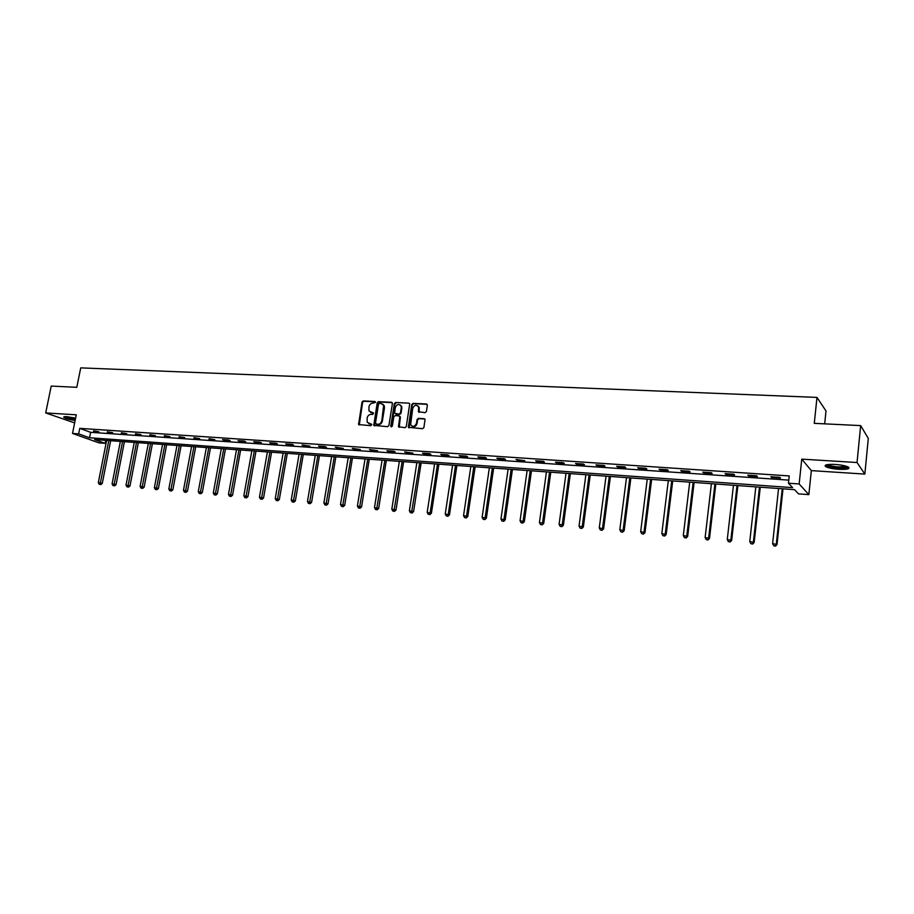 <?xml version="1.0" encoding="UTF-8"?>
<svg xmlns="http://www.w3.org/2000/svg" width="914" height="914" viewBox="0 0 914 914"><rect width="100%" height="100%" fill="white"/><g stroke="black" fill="none" stroke-linecap="round" stroke-linejoin="round"><path stroke-width="1.37" d="M375.483 402.366L374.854 401.486L363.292 400.926L362.013 402.069L358.574 424.542L370.924 425.696L371.758 424.37L367.188 422.268L367.131 418.018C367.714 415.687 369.096 414.465 371.244 414.339L372.752 414.419L373.586 413.105L368.982 410.957L368.959 406.787C369.553 404.456 370.924 403.234 373.072 403.108L375.483 402.366M835.202 464.449C826.999 464.152 823.822 464.883 825.685 466.62C828.233 467.934 832.608 468.825 838.824 469.305C847.061 469.613 850.271 468.893 848.421 467.123C845.85 465.809 841.451 464.918 835.202 464.449M75.599 418.121L66.791 416.658C64.231 416.521 63.283 416.784 63.946 417.424C65.877 418.601 69.59 419.629 75.119 420.509M425.067 412.694L426.404 411.517L427.364 405.29L426.427 403.999L413.059 403.348L411.746 404.514L408.329 427.284L422.576 428.712L423.913 427.535L425.044 419.4L424.142 418.681L418.395 418.372L417.07 419.549L416.487 423.273C414.807 426.815 412.854 427.272 410.592 424.656L412.728 408.364C414.465 404.788 416.441 404.365 418.646 407.096L418.441 411.7L425.067 412.694M788.462 483.22L799.156 483.963L808.844 494.623L798.493 493.868L794.506 489.641L94.542 439.554L105.099 443.336L99.055 442.89L72.514 433.442L78.65 433.864L89.549 437.772L792.609 487.63L788.462 483.22L789.239 475.931L79.758 428.358L78.65 433.864M72.514 433.442L76.273 414.807L45.7 412.934L51.218 386.074L76.799 387.319L80.729 367.874L816.99 397.407L814.283 423.342L860.657 425.604L857.046 462.518L801.761 459.136L799.156 483.963M392.414 403.565L391.5 402.297L378.499 401.669L377.208 402.823L373.769 425.387L387.593 426.678L388.907 425.513L392.414 403.565M395.659 402.503L408.844 403.143L409.723 403.805L406.284 426.518L404.971 427.683L398.458 426.747L399.795 417.115L398.87 415.824L395.134 415.63L393.831 416.784L392.346 426.084L390.792 425.993L394.357 403.668L395.659 402.503L408.844 403.143M860.657 425.604L868.3 438.423L864.85 474.092L857.046 462.518M45.7 412.934L74.64 422.908M824.668 423.856L825.993 410.946L816.99 397.407M79.758 428.358L90.623 432.322L788.793 480.124M93.514 431.397L98.815 431.762L93.628 430.871M107.326 432.333L112.685 432.699L107.429 431.808M121.311 433.282L126.738 433.659L121.413 432.745M135.466 434.253L140.962 434.618L135.569 433.704M149.793 435.224L155.357 435.601L149.896 434.676M164.303 436.207L169.935 436.595L164.406 435.658M178.995 437.212L184.697 437.6L179.098 436.652M193.882 438.217L199.652 438.617L193.985 437.669M208.952 439.246L214.79 439.645L209.043 438.686M224.204 440.285L230.134 440.685L228.489 440L222.559 439.6L224.204 440.285L224.307 439.714M239.674 441.336L245.672 441.736L244.038 441.051L238.028 440.651L239.674 441.336L239.765 440.765M255.326 442.399L261.404 442.81L259.805 442.125L253.715 441.713L255.326 442.399L255.429 441.828M271.195 443.473L277.353 443.896L275.765 443.21L269.596 442.787L271.195 443.473L271.298 442.902M287.27 444.57L293.508 444.992L291.943 444.295L285.694 443.873L287.27 444.57L287.373 443.987M303.562 445.678L309.88 446.101L302.008 444.981L303.562 445.678L303.654 445.095M320.06 446.797L326.469 447.232L324.95 446.535L318.54 446.101L320.06 446.797L320.163 446.215M336.786 447.929L343.287 448.374L335.289 447.232L336.786 447.929L336.889 447.346M353.741 449.082L360.333 449.528L352.267 448.386L353.741 449.082L353.844 448.488M370.935 450.259L377.608 450.705L369.473 449.551L370.935 450.259L371.027 449.654M388.347 451.436L395.111 451.893L393.694 451.196L386.919 450.739L388.347 451.436L388.45 450.842M406.01 452.636L412.877 453.104L404.616 451.927L406.01 452.636L406.113 452.03M423.925 453.858L430.871 454.327L429.511 453.618L422.542 453.15L423.925 453.858L424.016 453.241M442.079 455.092L449.128 455.572L447.791 454.852L440.731 454.384L442.079 455.092L442.17 454.475M460.496 456.337L467.648 456.829L466.346 456.109L459.182 455.629L460.496 456.337L460.587 455.72M479.164 457.617L486.419 458.108L485.151 457.388L477.885 456.897L479.164 457.617L479.267 456.989M498.119 458.897L505.476 459.399L504.231 458.679L496.862 458.177L498.119 458.897L498.21 458.268M517.335 460.21L524.796 460.713L516.113 459.479L517.335 460.21L517.415 459.571M536.826 461.536L544.401 462.05L543.224 461.319L535.638 460.805L536.826 461.536L536.918 460.896M556.603 462.872L564.292 463.398L563.15 462.667L555.449 462.153L556.603 462.872L556.695 462.233M576.677 464.243L584.48 464.769L583.372 464.038L575.569 463.512L576.677 464.243L576.768 463.592M597.048 465.626L604.965 466.163L603.903 465.432L595.974 464.895L597.048 465.626L597.139 464.975M617.727 467.031L625.759 467.58L624.73 466.837L616.687 466.3L617.727 467.031L617.807 466.369M638.715 468.459L646.872 469.008L645.878 468.276L637.709 467.717L638.715 468.459L638.795 467.797M660.011 469.899L668.294 470.47L667.357 469.727L659.051 469.168L660.011 469.899L660.102 469.236M681.65 471.373L690.059 471.944L689.156 471.201L680.724 470.63L681.65 471.373L681.73 470.699M703.609 472.869L712.143 473.452L711.298 472.709L702.74 472.127L703.609 472.869L703.689 472.195M725.91 474.389L734.582 474.972L733.782 474.229L725.088 473.635L725.91 474.389L725.99 473.703M748.566 475.92L757.375 476.525L756.621 475.771L747.789 475.177L748.566 475.92L748.646 475.234M771.587 477.485L780.533 478.091L779.813 477.348L770.856 476.742L771.587 477.485L771.656 476.8M801.761 459.136L811.335 470.619L864.85 474.092M811.335 470.619L808.844 494.623M105.681 440.354L105.099 443.336M90.623 432.322L89.549 437.772M370.57 412.443L371.53 412.648M373.026 412.728L372.112 412.957M368.788 423.719L369.69 423.913M371.712 424.302L370.273 424.222M375.38 401.806L363.875 401.246L362.595 402.389L359.293 425.021M392.175 402.628L379.07 401.989L377.779 403.143L374.512 425.913M379.424 403.417L378.522 404.228L375.426 423.388L377.653 424.37C379.824 424.256 381.207 423.033 381.801 420.68L383.663 405.336L381.024 403.497L379.424 403.417M382.623 404.045L384.234 405.656L384.486 407.873L382.383 420.988C381.789 423.331 380.407 424.564 378.225 424.679L376.637 424.587M399.544 416.156L400.366 417.424L399.212 427.341M396.23 402.823L394.928 403.988L391.478 426.895M401.269 407.85L401.097 406.124C398.881 403.588 396.95 404.057 395.305 407.541L394.562 413.311L399.144 414.111L400.458 412.957L401.269 407.85L401.829 408.17L401.669 406.444L400.218 404.948M401.829 408.17L401.018 413.265L399.715 414.43L395.979 414.236M417.721 405.77L419.206 407.416L419.195 412.374M412.111 426.221C414.453 427.226 416.099 426.347 417.047 423.582L416.487 423.273M424.827 419.012L418.955 418.681L417.629 419.857L417.047 423.582M427.112 404.331L413.619 403.668L412.294 404.845L409.084 427.923M106.63 440.422L98.324 482.638L102.288 483.403L110.663 440.708M100.106 484.374L99.238 484.294L100.826 484.603L100.106 484.374L108.812 440.582M99.238 484.294L98.324 482.638M102.288 483.403L100.826 484.603M75.325 419.48L65.145 416.624M66.482 416.635L75.451 418.852M64.346 416.704L75.291 419.652M847.644 466.734C847.084 467.728 844.102 468.105 838.698 467.831C832.3 467.305 828.335 466.38 826.793 465.055L826.69 464.746M827.787 464.552L828.13 464.803C830.163 465.866 833.682 466.586 838.664 466.963L846.604 466.346M825.456 465.169L825.879 465.477C828.404 466.78 832.757 467.671 838.926 468.139C843.93 468.414 847.221 468.162 848.786 467.385M120.362 441.405L112.079 483.883L116.067 484.649L124.407 441.691M113.884 485.631L112.993 485.551L114.593 485.848L113.884 485.631L122.579 441.565M112.993 485.551L112.079 483.883M116.067 484.649L114.593 485.848M134.255 442.399L126.006 485.14L130.005 485.905L138.322 442.696M127.823 486.899L126.932 486.819L128.52 487.128L127.823 486.899L136.506 442.559M126.932 486.819L126.006 485.14M130.005 485.905L128.52 487.128M148.331 443.404L140.105 486.419L144.115 487.185L152.398 443.701M141.944 488.19L141.03 488.099L142.63 488.407L141.944 488.19L150.593 443.564M141.03 488.099L140.105 486.419M144.115 487.185L142.63 488.407M162.566 444.421L154.375 487.71L158.396 488.487L166.656 444.718M156.225 489.493L155.311 489.401L156.911 489.71L156.225 489.493L164.874 444.592M155.311 489.401L154.375 487.71M158.396 488.487L156.911 489.71M176.985 445.461L168.827 489.013L172.86 489.79L181.086 445.746M170.69 490.807L169.764 490.727L171.375 491.035L170.69 490.807L179.315 445.621M169.764 490.727L168.827 489.013M172.86 489.79L171.375 491.035M191.586 446.5L183.463 490.338L187.496 491.115L195.699 446.797M185.336 492.143L184.4 492.052L186.01 492.372L185.336 492.143L193.939 446.672M184.4 492.052L183.463 490.338M187.496 491.115L186.01 492.372M206.37 447.563L198.269 491.675L202.325 492.463L210.483 447.86M200.177 493.491L199.218 493.411L200.84 493.72L200.177 493.491L208.758 447.734M199.218 493.411L198.269 491.675M202.325 492.463L200.84 493.72M221.337 448.625L213.282 493.034L217.349 493.823L225.472 448.923M215.19 494.862L214.23 494.771L215.853 495.091L215.19 494.862L223.747 448.808M214.23 494.771L213.282 493.034M217.349 493.823L215.853 495.091M236.498 449.711L228.466 494.405L232.556 495.205L240.633 450.008M230.408 496.245L229.425 496.153L231.059 496.473L230.408 496.245L238.942 449.894M229.425 496.153L228.466 494.405M232.556 495.205L231.059 496.473M251.841 450.808L243.855 495.799L247.957 496.599L256 451.116M245.809 497.65L244.815 497.559L246.46 497.879L245.809 497.65L254.321 450.99M244.815 497.559L243.855 495.799M247.957 496.599L246.46 497.879M267.391 451.927L259.45 497.216L263.552 498.016L271.561 452.224M261.415 499.078L260.41 498.987L262.055 499.307L261.415 499.078L269.904 452.11M260.41 498.987L259.45 497.216M263.552 498.016L262.055 499.307M283.134 453.047L275.24 498.644L279.353 499.444L287.316 453.355M277.228 500.518L276.211 500.426L277.856 500.746L277.228 500.518L285.682 453.23M276.211 500.426L275.24 498.644M279.353 499.444L277.856 500.746M299.095 454.189L291.235 500.084L295.371 500.895L303.288 454.498M293.245 501.98L292.217 501.877L293.862 502.209L293.245 501.98L301.666 454.384M292.217 501.877L291.235 500.084M295.371 500.895L293.862 502.209M315.261 455.355L307.447 501.558L311.594 502.369L319.454 455.652M309.469 503.454L308.429 503.363L310.086 503.683L309.469 503.454L317.866 455.538M308.429 503.363L307.447 501.558M311.594 502.369L310.086 503.683M331.633 456.52L323.876 503.043L328.023 503.854L335.849 456.829M325.921 504.951L324.858 504.859L326.515 505.179L325.921 504.951L334.273 456.714M324.858 504.859L323.876 503.043M328.023 503.854L326.515 505.179M348.223 457.708L340.511 504.539L344.681 505.362L352.45 458.017M342.579 506.47L341.505 506.367L343.173 506.699L342.579 506.47L350.907 457.903M341.505 506.367L340.511 504.539M344.681 505.362L343.173 506.699M365.04 458.908L357.385 506.07L361.556 506.893L369.279 459.216M359.465 508.013L358.379 507.91L360.047 508.241L359.465 508.013L367.759 459.102M358.379 507.91L357.385 506.07M361.556 506.893L360.047 508.241M382.086 460.13L374.477 507.613L378.67 508.447L386.325 460.439M376.579 509.566L375.483 509.464L377.151 509.795L376.579 509.566L384.84 460.325M375.483 509.464L374.477 507.613M378.67 508.447L377.151 509.795M399.361 461.364L391.809 509.178L396.013 510.012L403.611 461.673M393.934 511.154L392.814 511.052L394.494 511.383L393.934 511.154L402.149 461.57M392.814 511.052L391.809 509.178M396.013 510.012L394.494 511.383M418.863 411.369L418.863 412.248M416.864 462.621L409.369 510.766L413.585 511.612L421.137 462.93M411.517 512.754L410.386 512.651L412.077 512.983L411.517 512.754L419.697 462.827M410.386 512.651L409.369 510.766M413.585 511.612L412.077 512.983M434.618 463.889L427.181 512.377L431.408 513.222L438.891 464.198M429.352 514.376L428.198 514.274L429.888 514.605L437.486 464.095M428.198 514.274L427.181 512.377M431.408 513.222L429.888 514.605M452.613 465.18L445.244 514.011L449.482 514.856L456.897 465.489M447.426 516.022L446.261 515.919L447.963 516.261L455.515 465.386M446.261 515.919L445.244 514.011M449.482 514.856L447.963 516.261M470.847 466.483L463.547 515.667L467.797 516.524L475.154 466.791M465.763 517.701L464.575 517.587L466.277 517.93L473.795 466.7M464.575 517.587L463.547 515.667M467.797 516.524L466.277 517.93M489.356 467.808L482.124 517.347L486.385 518.204L493.663 468.117M484.351 519.392L483.152 519.278L484.854 519.62L492.338 468.025M483.152 519.278L482.124 517.347M486.385 518.204L484.854 519.62M508.115 469.145L500.952 519.049L505.225 519.906L512.434 469.453M503.214 521.106L501.992 521.003L503.705 521.346L511.143 469.362M501.992 521.003L500.952 519.049M505.225 519.906L503.705 521.346M527.138 470.516L520.055 520.786L524.339 521.643L531.48 470.824M522.34 522.854L521.106 522.739L522.819 523.082L530.223 470.733M521.106 522.739L520.055 520.786M524.339 521.643L522.819 523.082M546.446 471.887L539.431 522.534L543.727 523.402L550.788 472.207M541.739 524.625L540.482 524.51L542.208 524.853L542.562 522.819L549.565 472.115M540.482 524.51L539.431 522.534M543.727 523.402L542.208 524.853M566.029 473.292L559.094 524.316L563.401 525.184L570.37 473.601M561.424 526.418L560.145 526.304L561.87 526.647L562.27 524.602L569.182 473.521M560.145 526.304L559.094 524.316M563.401 525.184L561.87 526.647M585.885 474.709L579.042 526.121L583.349 526.99L590.25 475.029M581.395 528.235L580.104 528.121L581.83 528.463L582.264 526.407L589.096 474.949M580.104 528.121L579.042 526.121M583.349 526.99L581.83 528.463M606.039 476.16L599.276 527.949L603.606 528.829L610.415 476.468M601.652 530.086L600.349 529.96L602.075 530.314L602.554 528.246L609.295 476.388M600.349 529.96L599.276 527.949M603.606 528.829L602.075 530.314M626.49 477.622L619.818 529.8L624.159 530.691L630.877 477.931M622.228 531.959L620.892 531.834L622.628 532.188L623.142 530.109L629.803 477.851M620.892 531.834L619.818 529.8M624.159 530.691L622.628 532.188M647.249 479.107L640.668 531.685L645.01 532.576L651.636 479.416M643.102 533.856L641.754 533.73L643.49 534.084L644.039 531.994L650.608 479.347M641.754 533.73L640.668 531.685M645.01 532.576L643.49 534.084M668.317 480.615L661.827 533.605L666.192 534.496L672.715 480.924M664.284 535.787L662.924 535.661L664.661 536.027L665.255 533.913L671.721 480.855M662.924 535.661L661.827 533.605M666.192 534.496L664.661 536.027M689.704 482.146L683.318 535.547L687.682 536.449L694.103 482.455M685.797 537.752L684.403 537.626L686.151 537.98L686.791 535.855L693.155 482.386M684.403 537.626L683.318 535.547M687.682 536.449L686.151 537.98M711.412 483.7L705.128 537.523L709.504 538.426L715.822 484.009M707.642 539.74L706.225 539.614L707.984 539.968L708.647 537.843L714.919 483.952M706.225 539.614L705.128 537.523M709.504 538.426L707.984 539.968M733.451 485.277L727.27 539.523L731.657 540.425L737.872 485.585M729.818 541.762L728.378 541.625L730.137 541.991L730.857 539.843L737.015 485.528M728.378 541.625L727.27 539.523M731.657 540.425L730.137 541.991M755.832 486.876L749.766 541.556L754.164 542.47L760.265 487.196M752.336 543.819L750.885 543.681L752.645 544.047L753.399 541.888L759.454 487.128M750.885 543.681L749.766 541.556M754.164 542.47L752.645 544.047M778.557 488.499L772.616 543.624L777.014 544.538L783.001 488.819M775.209 545.898L773.735 545.761L775.495 546.126L776.306 543.956L782.235 488.762M773.735 545.761L772.616 543.624M777.014 544.538L775.495 546.126M359.042 424.05L358.448 423.753M362.595 402.389L362.013 402.069M363.875 401.246L363.292 400.926M374.249 424.941L373.666 424.633M377.779 403.143L377.208 402.823M379.07 401.989L378.499 401.669M392.072 402.617L391.5 402.297M378.225 424.679L377.653 424.37M382.383 420.988L381.801 420.68M384.486 407.873L383.914 407.553M400.366 417.424L399.795 417.115M391.363 426.301L390.792 425.993M394.928 403.988L394.357 403.668M399.715 414.43L399.144 414.111M359.168 424.839L358.574 424.542M374.352 425.684L373.769 425.387M384.234 405.656L383.663 405.336M400.298 416.761L399.726 416.453M391.421 426.792L390.849 426.484M401.669 406.444L401.097 406.124"/></g></svg>
